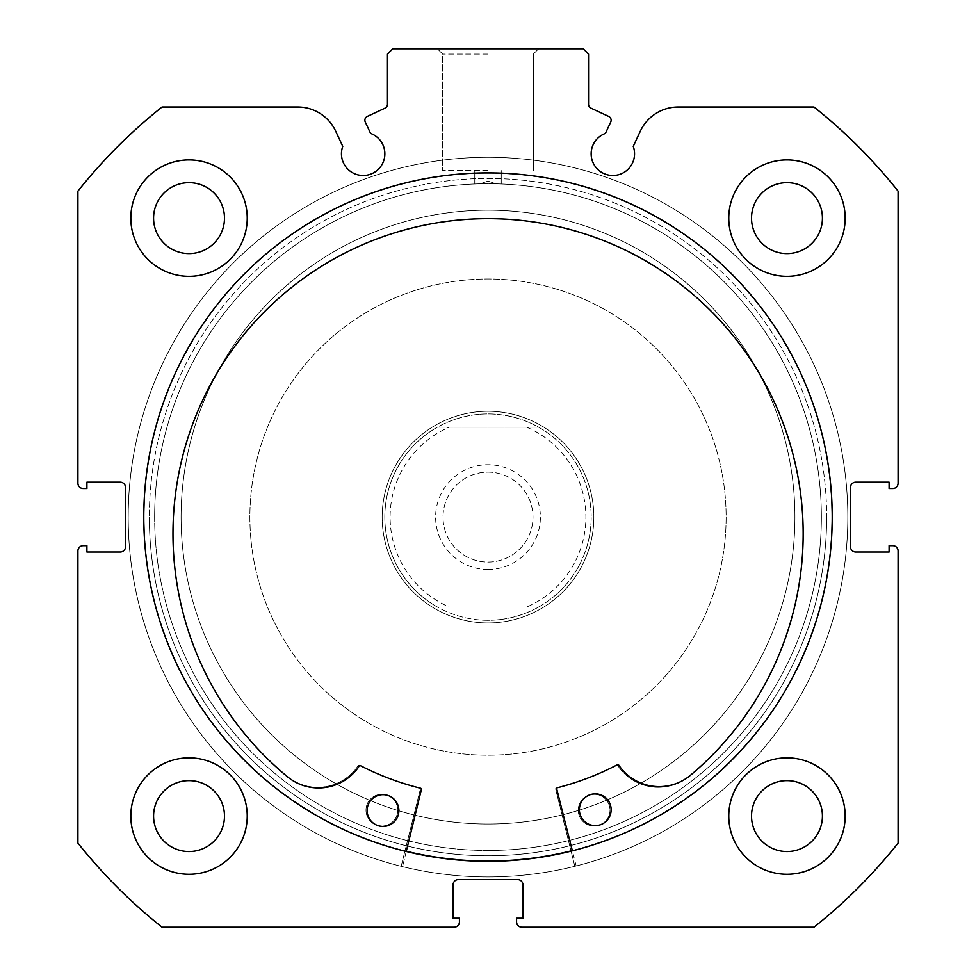 <?xml version="1.0" encoding="UTF-8"?>
<svg xmlns="http://www.w3.org/2000/svg" width="976" height="976" viewBox="0 0 976 976"><rect width="100%" height="100%" fill="white"/><g stroke="black" fill="none" stroke-linecap="round" stroke-linejoin="round"><path stroke-width="0.73" stroke-dasharray="4.88 3.66" d="M420.327 789.267A1.061 1.061 0 0 0 419.558 787.986A279.392 279.392 0 0 1 359.583 765.245A1.061 1.061 0 0 0 358.216 765.599A48.715 48.715 0 0 1 287.993 777.201A315.102 315.102 0 0 1 488 218.661A315.102 315.102 0 0 1 688.031 777.225A48.715 48.715 0 0 1 617.784 765.599A1.061 1.061 0 0 0 616.417 765.245A279.392 279.392 0 0 1 556.442 787.986A1.061 1.061 0 0 0 555.673 789.267L574.827 866.298A359.827 359.827 0 0 0 488 157.282A359.827 359.827 0 0 0 401.173 866.298L420.327 789.267A1.061 1.061 0 0 0 419.558 787.986A279.392 279.392 0 0 1 359.583 765.245A1.061 1.061 0 0 0 358.216 765.599A48.715 48.715 0 0 1 287.993 777.201A315.102 315.102 0 0 1 488 218.661A315.102 315.102 0 0 1 688.031 777.225L688.007 777.201A48.715 48.715 0 0 1 617.784 765.599A1.061 1.061 0 0 0 616.417 765.245A279.392 279.392 0 0 1 556.442 787.986A1.061 1.061 0 0 0 555.673 789.267L574.827 866.298A359.827 359.827 0 0 0 488 157.282A359.827 359.827 0 0 0 401.173 866.298L420.327 789.267M366 810.153A15.872 15.872 0 0 0 381.872 826.025A15.872 15.872 0 0 0 397.744 810.153A15.872 15.872 0 0 0 381.872 794.281A15.872 15.872 0 0 0 366 810.153A15.872 15.872 0 0 0 381.872 826.025A15.872 15.872 0 0 0 397.744 810.153A15.872 15.872 0 0 0 381.872 794.281A15.872 15.872 0 0 0 366 810.153M578.256 810.153A15.872 15.872 0 0 0 594.128 826.025A15.872 15.872 0 0 0 610 810.153A15.872 15.872 0 0 0 594.128 794.281A15.872 15.872 0 0 0 578.256 810.153A15.872 15.872 0 0 0 594.128 826.025A15.872 15.872 0 0 0 610 810.153A15.872 15.872 0 0 0 594.128 794.281A15.872 15.872 0 0 0 578.256 810.153M406.309 851.218A343.955 343.955 0 0 1 196.908 333.877A343.955 343.955 0 0 1 671.22 226.017A343.955 343.955 0 0 1 572.29 850.572M779.092 700.329A343.955 343.955 0 0 1 304.78 808.189A343.955 343.955 0 0 1 196.908 333.877A343.955 343.955 0 0 1 671.22 226.017A343.955 343.955 0 0 1 779.092 700.329M747.738 680.589A306.915 306.915 0 0 1 324.508 776.847A306.915 306.915 0 0 1 228.262 353.617A306.915 306.915 0 0 1 651.492 257.359A306.915 306.915 0 0 1 747.738 680.589A306.915 306.915 0 0 1 324.508 776.847A306.915 306.915 0 0 1 228.262 353.617A306.915 306.915 0 0 1 651.492 257.359A306.915 306.915 0 0 1 747.738 680.589M365.268 122.024A4.233 4.233 0 0 1 367.318 116.4L385.02 108.153A4.233 4.233 0 0 0 387.46 104.31L387.46 54.095L392.755 48.8L583.245 48.8L588.54 54.095L588.54 104.31A4.233 4.233 0 0 0 590.98 108.153L608.682 116.4A4.233 4.233 0 0 1 610.732 122.024L605.425 133.407A21.692 21.692 0 0 0 612.855 175.485A21.692 21.692 0 0 0 633.241 146.376L640.329 131.162A41.834 41.834 0 0 1 678.247 107.006L813.972 107.006A523.868 523.868 0 0 1 898.091 191.137L898.091 483.242A5.295 5.295 0 0 1 892.808 488.525L889.099 488.525L889.099 482.181L855.769 482.181A5.295 5.295 0 0 0 850.474 487.475L850.474 546.731A5.295 5.295 0 0 0 855.769 552.026L889.099 552.026L889.099 545.682L892.808 545.682A5.295 5.295 0 0 1 898.091 550.964L898.091 843.069A523.868 523.868 0 0 1 813.972 927.2L521.867 927.2A5.295 5.295 0 0 1 516.572 921.905L516.572 918.209L522.929 918.209L522.929 884.866A5.295 5.295 0 0 0 517.634 879.571L458.366 879.571A5.295 5.295 0 0 0 453.071 884.866L453.071 918.209L459.428 918.209L459.428 921.905A5.295 5.295 0 0 1 454.133 927.2L162.028 927.2A523.868 523.868 0 0 1 77.909 843.069L77.909 550.964A5.295 5.295 0 0 1 83.192 545.682L86.901 545.682L86.901 552.026L120.231 552.026A5.295 5.295 0 0 0 125.526 546.731L125.526 487.475A5.295 5.295 0 0 0 120.231 482.181L86.901 482.181L86.901 488.525L83.192 488.525A5.295 5.295 0 0 1 77.909 483.242L77.909 191.137A523.868 523.868 0 0 1 162.028 107.006L297.753 107.006A41.834 41.834 0 0 1 335.671 131.162L342.759 146.376A21.692 21.692 0 0 0 363.145 175.485A21.692 21.692 0 0 0 370.575 133.407L365.268 122.024M488 48.8L437.382 48.8L488 48.8M488 54.095L442.677 54.095L488 54.095M826.66 517.109A338.66 338.66 0 0 1 488 855.769A338.66 338.66 0 0 1 149.34 517.109A338.66 338.66 0 0 0 488 855.769A338.66 338.66 0 0 0 826.66 517.109A338.66 338.66 0 0 0 488 178.449A338.66 338.66 0 0 0 149.34 517.109A338.66 338.66 0 0 1 488 178.449A338.66 338.66 0 0 1 826.66 517.109M154.635 517.109A333.365 333.365 0 0 0 488 850.474A333.365 333.365 0 0 0 821.365 517.109A333.365 333.365 0 0 1 488 850.474A333.365 333.365 0 0 1 154.635 517.109A333.365 333.365 0 0 1 480.058 183.83L488 183.732L480.058 183.83L488 181.085L480.058 183.83A333.365 333.365 0 0 0 154.635 517.109M488 170.507L442.677 170.507L488 170.507M832.211 517.109A344.211 344.211 0 0 0 488 172.886A344.211 344.211 0 0 0 143.789 517.109A344.211 344.211 0 0 0 488 861.32A344.211 344.211 0 0 0 832.211 517.109A344.211 344.211 0 0 0 488 172.886A344.211 344.211 0 0 0 143.789 517.109A344.211 344.211 0 0 0 488 861.32A344.211 344.211 0 0 0 832.211 517.109A344.211 344.211 0 0 0 488 172.886A344.211 344.211 0 0 0 143.789 517.109A344.211 344.211 0 0 0 488 861.32A344.211 344.211 0 0 0 832.211 517.109A344.211 344.211 0 0 0 488 172.886A344.211 344.211 0 0 0 143.789 517.109A344.211 344.211 0 0 0 488 861.32A344.211 344.211 0 0 0 832.211 517.109A344.211 344.211 0 0 0 488 172.886A344.211 344.211 0 0 0 143.789 517.109A344.211 344.211 0 0 0 488 861.32A344.211 344.211 0 0 0 832.211 517.109A344.211 344.211 0 0 0 488 172.886A344.211 344.211 0 0 0 143.789 517.109A344.211 344.211 0 0 0 488 861.32A344.211 344.211 0 0 0 832.211 517.109A344.211 344.211 0 0 0 488 172.886A344.211 344.211 0 0 0 143.789 517.109A344.211 344.211 0 0 0 488 861.32A344.211 344.211 0 0 0 832.211 517.109M847.827 517.109A359.827 359.827 0 0 0 488 157.282A359.827 359.827 0 0 0 128.173 517.109A359.827 359.827 0 0 0 488 876.936A359.827 359.827 0 0 0 847.827 517.109A359.827 359.827 0 0 0 488 157.282A359.827 359.827 0 0 0 128.173 517.109A359.827 359.827 0 0 0 488 876.936A359.827 359.827 0 0 0 847.827 517.109A359.827 359.827 0 0 0 488 157.282A359.827 359.827 0 0 0 128.173 517.109A359.827 359.827 0 0 0 488 876.936A359.827 359.827 0 0 0 847.827 517.109A359.827 359.827 0 0 0 488 157.282A359.827 359.827 0 0 0 128.173 517.109A359.827 359.827 0 0 0 488 876.936A359.827 359.827 0 0 0 847.827 517.109M728.767 816.082A58.206 58.206 0 0 0 786.973 874.289A58.206 58.206 0 0 0 845.179 816.082A58.206 58.206 0 0 0 786.973 757.864A58.206 58.206 0 0 0 728.767 816.082A58.206 58.206 0 0 0 786.973 874.289A58.206 58.206 0 0 0 845.179 816.082A58.206 58.206 0 0 0 786.973 757.864A58.206 58.206 0 0 0 728.767 816.082A58.206 58.206 0 0 0 786.973 874.289A58.206 58.206 0 0 0 845.179 816.082A58.206 58.206 0 0 0 786.973 757.864A58.206 58.206 0 0 0 728.767 816.082M130.821 816.082A58.206 58.206 0 0 0 189.027 874.289A58.206 58.206 0 0 0 247.233 816.082A58.206 58.206 0 0 0 189.027 757.864A58.206 58.206 0 0 0 130.821 816.082A58.206 58.206 0 0 0 189.027 874.289A58.206 58.206 0 0 0 247.233 816.082A58.206 58.206 0 0 0 189.027 757.864A58.206 58.206 0 0 0 130.821 816.082A58.206 58.206 0 0 0 189.027 874.289A58.206 58.206 0 0 0 247.233 816.082A58.206 58.206 0 0 0 189.027 757.864A58.206 58.206 0 0 0 130.821 816.082M728.767 218.136A58.206 58.206 0 0 0 786.973 276.342A58.206 58.206 0 0 0 845.179 218.136A58.206 58.206 0 0 0 786.973 159.918A58.206 58.206 0 0 0 728.767 218.136A58.206 58.206 0 0 0 786.973 276.342A58.206 58.206 0 0 0 845.179 218.136A58.206 58.206 0 0 0 786.973 159.918A58.206 58.206 0 0 0 728.767 218.136A58.206 58.206 0 0 0 786.973 276.342A58.206 58.206 0 0 0 845.179 218.136A58.206 58.206 0 0 0 786.973 159.918A58.206 58.206 0 0 0 728.767 218.136M130.821 218.136A58.206 58.206 0 0 0 189.027 276.342A58.206 58.206 0 0 0 247.233 218.136A58.206 58.206 0 0 0 189.027 159.918A58.206 58.206 0 0 0 130.821 218.136A58.206 58.206 0 0 0 189.027 276.342A58.206 58.206 0 0 0 247.233 218.136A58.206 58.206 0 0 0 189.027 159.918A58.206 58.206 0 0 0 130.821 218.136A58.206 58.206 0 0 0 189.027 276.342A58.206 58.206 0 0 0 247.233 218.136A58.206 58.206 0 0 0 189.027 159.918A58.206 58.206 0 0 0 130.821 218.136M153.574 218.136A35.453 35.453 0 0 0 189.027 253.589A35.453 35.453 0 0 0 224.48 218.136A35.453 35.453 0 0 0 189.027 182.671A35.453 35.453 0 0 0 153.574 218.136M751.52 218.136A35.453 35.453 0 0 0 786.973 253.589A35.453 35.453 0 0 0 822.426 218.136A35.453 35.453 0 0 0 786.973 182.671A35.453 35.453 0 0 0 751.52 218.136M153.574 816.082A35.453 35.453 0 0 0 189.027 851.536A35.453 35.453 0 0 0 224.48 816.082A35.453 35.453 0 0 0 189.027 780.629A35.453 35.453 0 0 0 153.574 816.082M751.52 816.082A35.453 35.453 0 0 0 786.973 851.536A35.453 35.453 0 0 0 822.426 816.082A35.453 35.453 0 0 0 786.973 780.629A35.453 35.453 0 0 0 751.52 816.082M495.942 183.83A333.365 333.365 0 0 1 821.365 517.109A333.365 333.365 0 0 0 495.942 183.83L488 183.732L495.942 183.83L488 181.085L495.942 183.83M556.735 788.998A1.061 1.061 0 0 1 557.491 787.717A279.392 279.392 0 0 0 617.381 764.745A1.061 1.061 0 0 1 618.747 765.086A48.715 48.715 0 0 0 689.019 776.42L689.044 776.445A315.102 315.102 0 0 0 486.841 218.661A315.102 315.102 0 0 0 288.981 777.994L289.006 777.97A48.715 48.715 0 0 0 359.192 766.099A1.061 1.061 0 0 1 360.559 765.733A279.392 279.392 0 0 0 420.619 788.254A1.061 1.061 0 0 1 421.388 789.523L402.539 866.627A359.827 359.827 0 0 1 486.597 157.282A359.827 359.827 0 0 1 576.182 865.956L556.735 788.998M611.147 809.677A15.872 15.872 0 0 1 595.323 825.611A15.872 15.872 0 0 1 579.39 809.799A15.872 15.872 0 0 1 595.201 793.866A15.872 15.872 0 0 1 611.147 809.677M398.891 810.507A15.872 15.872 0 0 1 383.08 826.44A15.872 15.872 0 0 1 367.135 810.629A15.872 15.872 0 0 1 382.958 794.684A15.872 15.872 0 0 1 398.891 810.507M406.248 851.475L402.539 866.627A359.827 359.827 0 0 1 486.597 157.282A359.827 359.827 0 0 1 576.182 865.956L572.363 850.828M635.681 248.063A306.915 306.915 0 0 1 757.047 664.79A306.915 306.915 0 0 1 340.319 786.144A306.915 306.915 0 0 1 218.953 369.416A306.915 306.915 0 0 1 635.681 248.063A306.915 306.915 0 0 1 757.047 664.79A306.915 306.915 0 0 1 340.319 786.144A306.915 306.915 0 0 1 218.953 369.416A306.915 306.915 0 0 1 635.681 248.063M437.077 609.878A105.835 105.835 0 0 1 395.231 466.174A105.835 105.835 0 0 1 538.923 424.328A105.835 105.835 0 0 1 580.769 568.032A105.835 105.835 0 0 1 437.077 609.878A105.835 105.835 0 0 1 395.231 466.174A105.835 105.835 0 0 1 538.923 424.328A105.835 105.835 0 0 1 580.769 568.032A105.835 105.835 0 0 1 437.077 609.878M602.582 308.367A238.12 238.12 0 0 1 696.742 631.692A238.12 238.12 0 0 1 373.418 725.839A238.12 238.12 0 0 1 279.258 402.515A238.12 238.12 0 0 1 602.582 308.367A238.12 238.12 0 0 1 696.742 631.692A238.12 238.12 0 0 1 373.418 725.839A238.12 238.12 0 0 1 279.258 402.515A238.12 238.12 0 0 1 602.582 308.367M653.505 215.586A343.955 343.955 0 0 1 789.511 682.614A343.955 343.955 0 0 1 322.495 818.62A343.955 343.955 0 0 1 186.489 351.592A343.955 343.955 0 0 1 653.505 215.586A343.955 343.955 0 0 1 789.511 682.614A343.955 343.955 0 0 1 322.495 818.62A343.955 343.955 0 0 1 186.489 351.592A343.955 343.955 0 0 1 653.505 215.586M488 569.496A52.387 52.387 0 0 0 540.387 517.109A52.387 52.387 0 0 0 488 464.722A52.387 52.387 0 0 0 435.613 517.109A52.387 52.387 0 0 0 488 569.496M488 472.128A44.981 44.981 0 0 1 532.981 517.109A44.981 44.981 0 0 1 488 562.078A44.981 44.981 0 0 1 443.019 517.109A44.981 44.981 0 0 1 488 472.128A44.981 44.981 0 0 1 532.981 517.109A44.981 44.981 0 0 1 488 562.078A44.981 44.981 0 0 1 443.019 517.109A44.981 44.981 0 0 1 488 472.128M488 620.285A103.188 103.188 0 0 1 384.812 517.109A103.188 103.188 0 0 1 488 413.922A103.188 103.188 0 0 1 591.188 517.109A103.188 103.188 0 0 1 488 620.285C470.017 620.211 453.169 615.795 437.455 607.06L449.387 607.06A97.893 97.893 0 0 1 449.387 427.146L437.455 427.146A103.188 103.188 0 0 0 437.455 607.06L538.545 607.06C522.831 615.795 505.983 620.211 488 620.285M488 622.932A105.835 105.835 0 0 1 382.165 517.109A105.835 105.835 0 0 1 488 411.274A105.835 105.835 0 0 1 593.835 517.109A105.835 105.835 0 0 1 488 622.932A105.835 105.835 0 0 1 382.165 517.109A105.835 105.835 0 0 1 488 411.274A105.835 105.835 0 0 1 593.835 517.109A105.835 105.835 0 0 1 488 622.932M488 850.474A333.365 333.365 0 0 1 154.635 517.109A333.365 333.365 0 0 1 488 183.732A333.365 333.365 0 0 1 821.365 517.109A333.365 333.365 0 0 1 488 850.474A333.365 333.365 0 0 1 154.635 517.109A333.365 333.365 0 0 1 488 183.732A333.365 333.365 0 0 1 821.365 517.109A333.365 333.365 0 0 1 488 850.474M538.545 607.06A103.188 103.188 0 0 0 538.545 427.146L526.613 427.146A97.893 97.893 0 0 1 526.613 607.06L538.545 607.06A103.188 103.188 0 0 0 538.545 427.146C522.831 418.411 505.983 414.007 488 413.922C470.017 414.007 453.169 418.411 437.455 427.146A103.188 103.188 0 0 0 437.455 607.06M526.613 607.06L449.387 607.06M526.613 427.146L449.387 427.146M538.545 427.146L437.455 427.146M442.677 54.095L437.382 48.8L442.677 54.095L442.677 170.507L442.677 54.095M474.775 184L474.775 170.507L474.775 184M533.323 170.507L533.323 54.095L538.618 48.8L533.323 54.095L533.323 170.507M501.225 184L501.225 170.507L501.225 184"/><path stroke-width="1.46" d="M572.29 850.572A343.955 343.955 0 0 1 406.309 851.218M364.878 120.231A4.233 4.233 0 0 0 365.268 122.024L370.575 133.407A21.692 21.692 0 0 1 363.145 175.485A21.692 21.692 0 0 1 342.759 146.376L335.671 131.162A41.834 41.834 0 0 0 297.753 107.006L162.028 107.006A523.868 523.868 0 0 0 77.909 191.137L77.909 483.242A5.295 5.295 0 0 0 83.192 488.525L86.901 488.525L86.901 482.181L120.231 482.181A5.295 5.295 0 0 1 125.526 487.475L125.526 546.731A5.295 5.295 0 0 1 120.231 552.026L86.901 552.026L86.901 545.682L83.192 545.682A5.295 5.295 0 0 0 77.909 550.964L77.909 843.069A523.868 523.868 0 0 0 162.028 927.2L454.133 927.2A5.295 5.295 0 0 0 459.428 921.905L459.428 918.209L453.071 918.209L453.071 884.866A5.295 5.295 0 0 1 458.366 879.571L517.634 879.571A5.295 5.295 0 0 1 522.929 884.866L522.929 918.209L516.572 918.209L516.572 921.905A5.295 5.295 0 0 0 521.867 927.2L813.972 927.2A523.868 523.868 0 0 0 898.091 843.069L898.091 550.964A5.295 5.295 0 0 0 892.808 545.682L889.099 545.682L889.099 552.026L855.769 552.026A5.295 5.295 0 0 1 850.474 546.731L850.474 487.475A5.295 5.295 0 0 1 855.769 482.181L889.099 482.181L889.099 488.525L892.808 488.525A5.295 5.295 0 0 0 898.091 483.242L898.091 191.137A523.868 523.868 0 0 0 813.972 107.006L678.247 107.006A41.834 41.834 0 0 0 640.329 131.162L633.241 146.376A21.692 21.692 0 0 1 612.855 175.485A21.692 21.692 0 0 1 605.425 133.407L610.732 122.024A4.233 4.233 0 0 0 608.682 116.4L590.98 108.153A4.233 4.233 0 0 1 588.54 104.31L588.54 54.095L583.245 48.8L392.755 48.8L387.46 54.095L387.46 104.31A4.233 4.233 0 0 1 385.02 108.153L367.318 116.4A4.233 4.233 0 0 0 364.878 120.231M832.211 517.109A344.211 344.211 0 0 0 488 172.886A344.211 344.211 0 0 0 143.789 517.109A344.211 344.211 0 0 0 488 861.32A344.211 344.211 0 0 0 832.211 517.109M728.767 816.082A58.206 58.206 0 0 0 786.973 874.289A58.206 58.206 0 0 0 845.179 816.082A58.206 58.206 0 0 0 786.973 757.864A58.206 58.206 0 0 0 728.767 816.082M130.821 816.082A58.206 58.206 0 0 0 189.027 874.289A58.206 58.206 0 0 0 247.233 816.082A58.206 58.206 0 0 0 189.027 757.864A58.206 58.206 0 0 0 130.821 816.082M728.767 218.136A58.206 58.206 0 0 0 786.973 276.342A58.206 58.206 0 0 0 845.179 218.136A58.206 58.206 0 0 0 786.973 159.918A58.206 58.206 0 0 0 728.767 218.136M130.821 218.136A58.206 58.206 0 0 0 189.027 276.342A58.206 58.206 0 0 0 247.233 218.136A58.206 58.206 0 0 0 189.027 159.918A58.206 58.206 0 0 0 130.821 218.136M224.48 218.136A35.453 35.453 0 0 1 189.027 253.589A35.453 35.453 0 0 1 153.574 218.136A35.453 35.453 0 0 1 189.027 182.671A35.453 35.453 0 0 1 224.48 218.136M822.426 218.136A35.453 35.453 0 0 1 786.973 253.589A35.453 35.453 0 0 1 751.52 218.136A35.453 35.453 0 0 1 786.973 182.671A35.453 35.453 0 0 1 822.426 218.136M224.48 816.082A35.453 35.453 0 0 1 189.027 851.536A35.453 35.453 0 0 1 153.574 816.082A35.453 35.453 0 0 1 189.027 780.629A35.453 35.453 0 0 1 224.48 816.082M822.426 816.082A35.453 35.453 0 0 1 786.973 851.536A35.453 35.453 0 0 1 751.52 816.082A35.453 35.453 0 0 1 786.973 780.629A35.453 35.453 0 0 1 822.426 816.082M572.363 850.828L556.735 788.998A1.061 1.061 0 0 1 557.491 787.717A279.392 279.392 0 0 0 617.381 764.745A1.061 1.061 0 0 1 618.747 765.086A48.715 48.715 0 0 0 689.019 776.42L689.044 776.445A315.102 315.102 0 0 0 486.841 218.661A315.102 315.102 0 0 0 288.981 777.994L289.006 777.97A48.715 48.715 0 0 0 359.192 766.099A1.061 1.061 0 0 1 360.559 765.733A279.392 279.392 0 0 0 420.619 788.254A1.061 1.061 0 0 1 421.388 789.523L406.248 851.475M611.147 809.677A15.872 15.872 0 0 1 595.323 825.611A15.872 15.872 0 0 1 579.39 809.799A15.872 15.872 0 0 1 595.201 793.866A15.872 15.872 0 0 1 611.147 809.677M398.891 810.507A15.872 15.872 0 0 1 383.08 826.44A15.872 15.872 0 0 1 367.135 810.629A15.872 15.872 0 0 1 382.958 794.684A15.872 15.872 0 0 1 398.891 810.507"/></g></svg>
